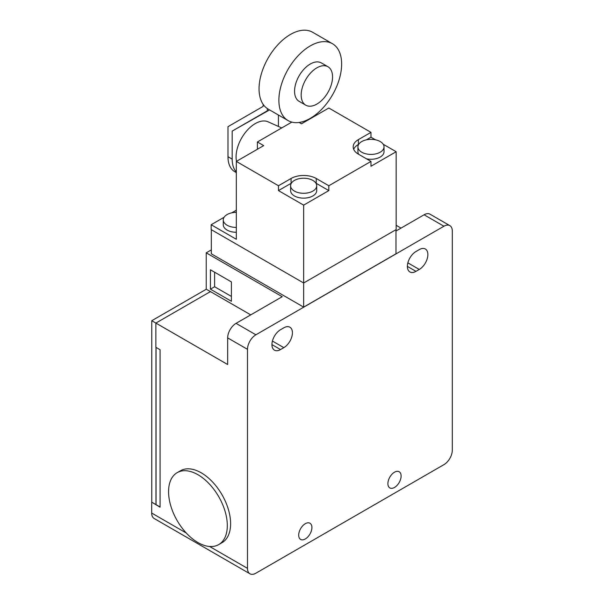 <?xml version="1.0" encoding="UTF-8"?>
<svg xmlns="http://www.w3.org/2000/svg" width="604" height="604" viewBox="0 0 604 604"><rect width="100%" height="100%" fill="white"/><g stroke="black" fill="none" stroke-linecap="round" stroke-linejoin="round"><path stroke-width="0.91" d="M332.555 76.904A22.189 12.812 120 0 0 327.964 66.742A22.189 12.812 120 0 0 310.864 72.684A22.189 12.812 120 0 0 301.177 95.024A22.189 12.812 120 0 0 305.767 105.179A22.189 12.812 120 0 0 322.868 99.237A22.189 12.812 120 0 0 332.555 76.904M206.311 289.218L151.77 320.709L151.77 502.188L160.075 506.99M305.767 105.179L299.161 101.366A22.189 12.812 -60 0 1 294.563 91.204A22.189 12.812 -60 0 1 304.257 68.871A22.189 12.812 -60 0 1 321.358 62.929L327.964 66.742M155.968 347.353L155.968 504.612M156.051 347.406L156.051 504.566M197.938 542.543A41.533 23.979 -120 0 0 218.701 544.597A41.533 23.979 -120 0 0 225.073 511.316A41.533 23.979 -120 0 0 197.938 474.714A41.533 23.979 -120 0 0 177.168 472.66A41.533 23.979 -120 0 0 170.804 505.941A41.533 23.979 -120 0 0 197.938 542.543M151.77 320.709L155.877 323.08L155.877 347.308L160.075 349.731L160.075 507.179L151.853 502.241M341.645 64.024A44.386 25.625 120 0 0 332.449 43.707A44.386 25.625 120 0 0 298.248 55.598A44.386 25.625 120 0 0 278.874 100.264A44.386 25.625 120 0 0 288.07 120.581A44.386 25.625 120 0 0 322.272 108.69A44.386 25.625 120 0 0 341.645 64.024M177.168 472.66L180.475 470.75A41.533 23.979 60 0 1 201.238 472.811A41.533 23.979 60 0 1 228.372 509.414A41.533 23.979 60 0 1 222.008 542.694L218.701 544.597M214.616 272.215L214.616 286.749L231.4 296.436M210.426 291.596L206.228 289.173L206.228 252.834L282.211 296.7L236.058 323.351A11.869 6.848 120 0 0 227.67 337.885L227.67 364.529L155.877 323.08L210.426 291.596L250.743 314.873M151.687 502.339L151.687 513.053A11.869 6.848 120 0 0 154.141 518.489L249.95 573.8A11.869 6.848 -60 0 1 247.489 568.364L247.489 349.323A11.869 6.848 -60 0 1 255.885 334.79L443.925 226.228A11.869 6.848 -60 0 1 449.859 225.639A11.869 6.848 -60 0 1 452.313 231.075L452.313 450.116A11.869 6.848 -60 0 1 443.925 464.65L255.885 573.211A11.869 6.848 -60 0 1 249.95 573.8M288.07 120.581L268.244 109.143A44.386 25.625 -60 0 1 267.315 108.554A44.386 25.625 -60 0 1 259.056 88.818A44.386 25.625 -60 0 1 278.429 44.152A44.386 25.625 -60 0 1 312.63 32.261L332.449 43.707M311.913 527.511A9.347 5.398 -60 0 1 307.829 536.918A9.347 5.398 -60 0 1 300.633 539.417A9.347 5.398 -60 0 1 298.693 535.144A9.347 5.398 -60 0 1 302.778 525.737A9.347 5.398 -60 0 1 309.973 523.238A9.347 5.398 -60 0 1 311.913 527.511M401.109 476.012A9.347 5.398 -60 0 1 397.032 485.42A9.347 5.398 -60 0 1 389.829 487.919A9.347 5.398 -60 0 1 387.896 483.645A9.347 5.398 -60 0 1 391.973 474.238A9.347 5.398 -60 0 1 399.176 471.739A9.347 5.398 -60 0 1 401.109 476.012M283.827 327.813A12.148 7.014 -60 0 1 289.905 327.209A12.148 7.014 -60 0 1 292.419 332.774A12.148 7.014 -60 0 1 283.827 347.647L280.528 349.557A12.148 7.014 -60 0 1 274.45 350.161A12.148 7.014 -60 0 1 271.936 344.597A12.148 7.014 -60 0 1 280.528 329.716L283.827 327.813M231.4 281.902L231.4 301.283L210.426 289.173L210.426 269.792L231.4 281.902M210.426 289.173L214.616 286.749M419.282 249.611A12.148 7.014 -60 0 1 425.352 249.007A12.148 7.014 -60 0 1 427.866 254.571A12.148 7.014 -60 0 1 419.282 269.452L415.975 271.355A12.148 7.014 -60 0 1 409.905 271.959A12.148 7.014 -60 0 1 407.383 266.394A12.148 7.014 -60 0 1 415.975 251.521L419.282 249.611M396.156 225.292L401.026 228.108M263.118 104.311L263.118 106.395L227.98 126.674L227.98 156.715A32.707 18.883 -60 0 0 234.752 171.687L236.323 172.593M267.315 108.554L267.315 111.181L232.178 131.106L232.178 159.139A32.707 18.883 120 0 0 236.323 171.997M269.55 109.89L267.315 111.181M449.859 225.639L430.033 214.194A11.869 6.848 120 0 0 424.099 214.782L395.982 231.015M211.317 249.897L206.228 252.834M278.429 115.017L278.429 126.455M266.998 111L232.178 131.106M312.88 180.422A13.054 7.535 0 0 0 298.655 178.792A13.054 7.535 0 0 0 290.599 185.753A13.054 7.535 0 0 0 294.42 191.083A13.054 7.535 0 0 0 308.644 192.714A13.054 7.535 0 0 0 316.707 185.753A13.054 7.535 0 0 0 312.88 180.422M395.982 229.679L395.982 253.808L303.653 307.119L211.317 253.808L211.317 229.679M361.751 141.555A13.054 7.535 0 0 0 357.923 146.885A13.054 7.535 0 0 0 365.986 153.846A13.054 7.535 0 0 0 380.21 152.208A13.054 7.535 0 0 0 384.031 146.885A13.054 7.535 0 0 0 375.975 139.917A13.054 7.535 0 0 0 361.751 141.555M281.728 127.935L268.078 121.812A27.195 15.704 120 0 0 247.421 130.079A27.195 15.704 120 0 0 236.073 156.889A27.195 15.704 120 0 0 236.504 161.313M316.707 185.753L316.707 190.6A13.054 7.535 180 0 1 308.644 197.561A13.054 7.535 180 0 1 294.42 195.93A13.054 7.535 180 0 1 290.599 190.6L290.599 185.753M383.215 144.258L396.156 151.725L396.156 229.588L303.653 282.989L303.653 307.119M384.031 146.885L384.031 151.725A13.054 7.535 180 0 1 380.21 157.055A13.054 7.535 180 0 1 366.432 158.792M358.746 154.352A13.054 7.535 180 0 1 357.923 151.725L357.923 146.885M358.746 144.258L358.391 144.462A17.803 10.276 0 0 0 353.68 149.301M396.156 151.725L370.977 166.259L370.977 161.419L358.391 154.148A17.803 10.276 180 0 1 353.181 146.885A17.803 10.276 180 0 1 358.391 139.615L370.977 132.352L370.977 137.191L375.522 139.818M291.407 183.14A17.803 10.276 0 0 0 291.068 183.329L278.482 190.6L278.482 185.753L291.068 178.49A17.803 10.276 180 0 1 316.239 178.49L328.825 185.753L328.825 190.6L316.239 183.329A17.803 10.276 0 0 0 315.892 183.14M328.825 190.6L303.653 205.133L278.482 190.6M303.653 205.133L303.653 282.989L211.151 229.588L211.151 224.741L224.084 217.274M328.825 185.753L370.977 161.419M370.977 137.191L366.432 139.818M370.977 132.352L328.825 108.01L301.456 123.812L299.108 122.461M291.808 122.114L257.402 141.978L263.691 145.617L236.323 161.419L278.482 185.753M257.402 141.978L257.402 149.248M236.323 161.419L236.323 239.275L211.151 224.741M231.777 212.827L236.323 210.207M236.323 212.359A13.054 7.535 0 0 0 227.096 214.563A13.054 7.535 0 0 0 223.269 219.894A13.054 7.535 0 0 0 236.323 227.429M236.323 232.276A13.054 7.535 180 0 1 223.269 224.741L223.269 219.894M247.489 568.364L209.588 546.484M186.281 533.03L151.687 513.053M272.412 341.056L283.827 347.647M271.936 344.597L280.528 349.557M247.489 349.323L227.67 337.885M419.282 269.452L407.866 262.861M415.975 271.355L407.383 266.394M443.925 226.228L424.099 214.782M255.885 334.79L236.058 323.351M232.178 159.139L227.98 156.715M358.391 144.462L358.391 139.615M316.239 183.329L316.239 178.49M291.068 183.329L291.068 178.49"/></g></svg>
